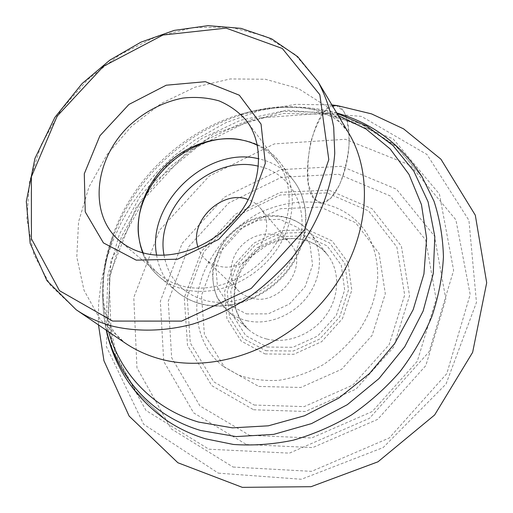 <?xml version="1.0" encoding="UTF-8"?>
<svg xmlns="http://www.w3.org/2000/svg" width="513" height="513" viewBox="0 0 513 513"><rect width="100%" height="100%" fill="white"/><g stroke="black" fill="none" stroke-linecap="round" stroke-linejoin="round"><path stroke-width="0.38" stroke-dasharray="2.56 1.92" d="M197.967 247.08C199.384 251.761 201.814 255.769 205.264 259.091C208.971 262.592 213.459 264.939 218.718 266.119C249.337 274.628 280.868 229.317 259.873 207.618C256.756 203.975 252.903 201.314 248.311 199.621M251.979 298.213C280.989 306.588 310.179 264.195 290.134 243.38C279.277 230.382 256.769 231.068 242.912 244.329C228.856 257.379 226.842 279.803 239.173 291.41C242.726 294.763 246.997 297.033 251.979 298.213M258.821 386.436L300.836 387.469L341.645 369.251L372.053 335.464L385.321 293.744L379.081 253.377L355.573 222.668L320.362 207.079L280.592 208.701L243.508 226.56L215.498 257.237L201.494 295.45L204.411 334.547L224.527 367.18L258.821 386.436M249.594 435.345L311.545 437.999L372.265 411.516L417.287 361.274L436.14 299.291L425.707 240.071L390.246 195.934L338.67 174.266L281.483 177.261L228.67 203.007L188.713 246.676L168.264 301.214L171.663 357.734L199.961 405.918L249.594 435.345M246.458 444.534L312.648 447.599L377.664 419.365L425.841 365.564L445.848 299.22L434.447 236.025L396.402 189.137L341.389 166.302L280.611 169.656L224.566 197.056L182.147 243.386L160.332 301.272L163.737 361.402L193.645 412.882L246.458 444.534M233.094 467.042L311.615 471.357L389.303 437.961L446.797 373.637L470.177 294.5L455.89 219.821L410.304 165.224L345.39 139.292L274.365 143.897L209.163 176.132L159.684 230.055L133.784 297.444L136.971 367.892L171.259 428.881L233.094 467.042M143.198 252.935C146.756 261.143 151.931 268.139 158.716 273.936C165.872 279.976 174.305 284.144 184 286.446C213.485 293.455 250.761 278.315 271.755 249.953C292.852 221.648 294.616 184.667 277.443 162.025C272.057 154.913 265.375 149.334 257.398 145.301M332.373 105.723C312.975 109.173 298.54 181.493 313.802 198.608L308.608 184.93C307.037 171.842 307.762 157.536 310.795 142.018C315.078 127.391 320.484 116.374 327.005 108.98L336.323 105.383L343.896 111.533C347.59 120.074 349.295 131.283 349.032 145.179C347.532 159.549 344.351 172.798 339.491 184.917L330.968 198.146L321.818 203.161L313.802 198.608L319.24 202.827C329.615 206.014 342.517 185.507 347.192 159.96C352.027 134.464 347.718 108.615 337.259 105.595M156.6 255.102C159.043 269.857 165.776 282.015 176.799 291.564C183.936 297.546 192.292 301.702 201.872 304.036C231.183 311.192 268.049 296.443 288.723 268.459C309.486 240.526 311.083 203.815 293.968 181.121C285.087 169.553 273.352 162.108 258.764 158.806M138.657 236.416C140.466 252.941 147.417 266.471 159.517 277.014C166.783 283.112 175.324 287.331 185.142 289.672C215.171 296.86 253.159 281.496 274.57 252.627C296.084 223.815 297.912 186.129 280.464 163.006C270.659 150.309 257.564 142.569 241.174 139.792M164.019 255.218C168.45 278.796 182.481 293.936 206.123 300.644C240.45 309.262 284.273 283.971 297.572 247.061C311.359 210.266 291.897 173.131 258.443 166.218M246.439 313.898L268.261 313.847L289.351 304.087L305.229 286.568L312.552 265.022L309.935 243.996L298.162 227.74L279.829 219.308L258.623 220.09L238.577 229.741L223.386 246.387L215.864 266.952L217.557 287.633L228.375 304.44L246.439 313.898M246.618 320.651C267.895 325.883 294.064 315.309 308.307 295.302C322.626 275.334 323.036 248.959 310.051 232.652C292.557 210.285 255.064 211.119 232.242 233.005C209.041 254.493 205.995 291.878 227.291 310.654C232.748 315.489 239.193 318.823 246.618 320.651M266.965 339.074C287.511 344.255 312.603 334.245 326.178 315.072C339.818 295.943 340.048 270.524 327.435 254.685C310.448 232.953 274.275 233.428 252.409 254.403C230.177 274.994 227.567 311.077 248.254 329.314C253.557 334.008 259.796 337.265 266.965 339.074M267.106 347.038L292.878 347.295L317.727 336.002L336.31 315.424L344.678 289.992L341.273 265.125L327.127 245.881L305.415 235.839L280.502 236.596L257.09 247.753L239.43 267.132L230.779 291.217L232.915 315.598L245.746 335.585L267.106 347.038M265.843 350.712L293.295 351.027L319.785 339.003L339.593 317.06L348.487 289.948L344.819 263.477L329.724 243.021L306.607 232.383L280.13 233.223L255.262 245.086L236.499 265.67L227.285 291.256L229.516 317.181L243.13 338.477L265.843 350.712M264.99 353.925L293.827 354.291L321.67 341.671L342.485 318.611L351.809 290.114L347.91 262.316L332.033 240.873L307.762 229.741L279.995 230.651L253.941 243.098L234.281 264.67L224.604 291.474L226.913 318.669L241.161 341.036L264.99 353.925M254.23 405.046L304.183 406.617L352.886 385.064L389.11 344.749L404.674 294.988L396.876 247.099L368.674 210.971L326.928 192.882L280.117 195.03L236.634 216.088L203.764 252.056L187.162 296.899L190.317 343.011L213.774 381.826L254.23 405.046M253.602 409.759L305.382 411.477L355.913 389.168L393.477 347.346L409.554 295.732L401.371 246.112L372.072 208.74L328.814 190.086L280.406 192.356L235.473 214.139L201.5 251.299L184.308 297.649L187.514 345.364L211.728 385.609L253.602 409.759M208.932 449.215L289.428 453.133L369.501 418.3L429.073 351.803L453.633 270.428L439.429 194.087L393.022 138.741L326.736 112.956L254.082 118.388L187.219 151.893L136.208 207.335L109.089 276.327L111.603 348.295L146.006 410.49L208.932 449.215M422.135 176.908L395.632 145.602L361.601 123.825L322.677 112.373L281.477 111.353L240.462 120.318L201.859 138.42L167.655 164.487L139.619 197.088L119.266 234.556L107.89 274.968L106.473 316.155L115.605 355.689L135.336 390.951L165.026 419.256L136.08 391.534L116.958 356.933L108.23 317.977L109.885 277.18L121.401 236.974L141.857 199.563L169.976 166.943L204.206 140.806L242.752 122.594L283.567 113.476L324.389 114.232L362.762 125.249L396.171 146.378L422.135 176.908M336.887 113.277C306.28 104.633 275.051 104.992 243.2 114.361C184.571 131.552 133.778 179.422 113.155 236.935C101.92 268.177 99.714 299.336 106.544 330.398M338.208 115.496C306.543 104.883 273.904 104.511 240.276 114.38C183.096 131.155 133.47 177.928 113.347 234.024C101.51 267.004 99.952 299.611 108.673 331.847M336.708 112.975C305.767 104.729 274.596 105.191 243.2 114.361L240.276 114.38C255.173 109.897 269.126 107.358 282.137 106.749C290.833 106.678 297.912 107.012 303.369 107.756L312.411 109.449C317.008 110.59 323.44 112.161 334.098 118.221C340.164 122.229 344.935 127.025 348.417 132.598L326.659 106.486L298.245 88.46L265.356 79.239L230.202 78.944L194.908 87.223L161.454 103.337L131.61 126.249L106.98 154.682L88.916 187.13L78.572 221.866L76.79 256.981L84.049 290.358L100.362 319.785L125.146 343.05C119.785 339.247 115.284 334.194 111.635 327.903C106.217 316.906 105.03 310.397 104.165 305.742L103.004 296.61C102.587 291.121 102.671 284.035 103.254 275.359C104.633 262.406 107.993 248.625 113.347 234.024L113.155 236.935C102.145 267.735 99.843 298.822 106.249 330.199M318.041 81.702L295.129 54.506L265.08 36.09L230.215 27.112L192.888 27.606L155.336 37.122L119.632 54.82L87.64 79.592L61.021 110.064L41.239 144.666L29.523 181.583L26.823 218.82L33.73 254.153L50.338 285.241L76.136 309.717M293.968 181.121L280.464 163.006C255.538 129.539 200.525 131.751 167.097 163.897C133.034 195.363 127.577 250.145 159.517 277.014L176.799 291.564C184.109 297.687 192.631 301.939 202.372 304.324C232.023 311.564 268.697 296.854 289.21 268.998C309.807 241.206 311.404 204.296 293.968 181.121M290.134 243.38L259.873 207.618M239.173 291.41L205.264 259.091M310.051 232.652C295.058 213.658 265.683 210.356 243.181 223.777C236.91 227.81 231.273 232.613 226.271 238.179C221.404 243.951 217.063 252.896 213.235 265.003C211.728 276.539 213.094 287.46 217.326 297.758L227.291 310.654L248.254 329.314L240.712 320.356L235.942 309.538L234.178 297.046L235.922 283.42L241.213 270.236L252.152 255.865L267.369 244.906L282.374 239.654L291.057 238.641L299.579 239.084L307.704 240.975L315.194 244.271L321.837 248.876L327.435 254.685L310.051 232.652M218.365 473.153L301.4 479.257L383.179 447.56L446.028 384.038L476.455 302.426L468.927 220.34L426.976 154.49L361.479 116.406L286.209 110.141L213.652 133.739L152.444 183.692L110.936 260.444L106.351 346.499L143.64 424.257L218.365 473.153M277.443 162.025L246.612 120.882M158.716 273.936L119.458 240.725M223.033 366.154C195.985 345.634 189.361 303.876 205.412 268.786C210.33 258.757 216.422 249.312 223.687 240.45C233.03 230.427 244.38 221.488 257.738 213.639C277.982 203.834 299.515 200.147 319.24 202.827C339.305 206.457 354.797 216.082 365.711 231.703C374.041 244.714 378.023 260.315 377.671 278.501C375.49 299.951 369.854 313.167 359.985 329.205C349.84 342.966 337.721 354.72 323.613 364.467C308.775 372.656 293.821 377.94 278.758 380.332C264.208 381.088 250.883 379.37 238.776 375.17L223.033 366.154M331.898 104.921L295.809 104.351L260.117 110.41L225.893 122.652L194.106 140.543L174.054 155.849L158.479 170.547L144.39 186.655L131.924 204.033L121.222 222.507L112.418 241.912L105.64 262.06L100.99 282.753L98.579 303.786L98.49 324.921"/><path stroke-width="0.77" d="M248.311 199.621C222.828 188.989 188.861 221.013 197.967 247.08M136.24 260.155L177.575 259.193L218.673 239.404L250.261 204.841L265.304 163.326L261.046 124.108L239.321 95.206L205.399 81.689L166.206 85.216L128.904 104.46L99.907 135.778L84.286 173.792L85.248 211.895L103.434 242.899L136.24 260.155M145.936 253.595C176.959 260.623 216.71 244.073 239.372 213.754C262.137 183.487 264.471 144.409 246.612 120.882C239.045 112.123 229.862 105.46 219.064 100.881C207.618 97.63 195.575 96.688 182.936 98.06C163.551 101.927 145.981 110.834 130.225 124.774C94.501 157.857 87.729 213.959 119.458 240.725C126.91 247.003 135.733 251.293 145.936 253.595M257.398 145.301C230.222 131.674 192.458 139.998 167.129 163.929C141.742 187.803 131.206 225.002 143.198 252.935M258.764 158.806C207.29 145.621 146.481 202.936 156.6 255.102M241.174 139.792C190.182 129.911 131.809 184.93 138.657 236.416M258.443 166.218C210.862 154.009 154.644 206.995 164.019 255.218M106.249 330.199C114.328 366.846 133.919 396.53 165.026 419.256C177.152 427.746 190.644 434.267 205.495 438.807L233.434 444.463C253.005 445.81 272.916 444.393 293.173 440.205C313.328 434.428 332.745 426.027 351.418 415.004C369.36 402.602 385.532 388.181 399.948 371.733C413.1 354.368 423.764 335.925 431.933 316.399C438.544 296.572 442.379 276.738 443.437 256.898C442.911 237.365 439.763 218.794 433.998 201.199L422.135 176.908C401.288 144.519 372.81 123.21 336.708 112.975M106.544 330.398C117.002 376.471 151.495 415.908 200.641 430.478L236.095 436.595L273.711 434.37L311.487 423.616L347.269 404.712L378.966 378.6L404.725 346.782L423.116 311.115L433.254 273.692L434.825 236.615L428.086 201.833L413.747 171.009L392.887 145.435L366.795 126.012L336.887 113.277M108.673 331.847C120.484 373.733 153.22 408.778 198.518 422.058L232.415 427.855L268.363 425.816L304.51 415.767L338.881 398.037L369.54 373.49L394.76 343.466L413.183 309.653L423.93 273.974L426.636 238.359L421.462 204.649L408.996 174.42L390.169 148.937L366.147 129.103L338.208 115.496M76.136 309.717L125.146 343.05C135.592 350.148 147.257 355.464 160.139 358.991C213.632 373.868 283.836 349.27 325.902 297.841C368.129 246.503 375.619 177.376 348.417 132.598L318.041 81.702L297.745 56.744L271.518 38.77L241.046 28.362L208.047 25.65L174.183 30.402L140.979 42.13L109.859 60.13L82.118 83.542L54.859 117.419L34.961 158.363L26.31 201.417L30.152 243.367L46.959 280.694L76.136 309.717C87.082 317.169 99.387 322.69 113.046 326.294C137.619 331.988 164.878 331.379 192.625 324.152C211.087 318.163 228.952 309.839 246.227 299.194C262.874 287.338 277.995 273.724 291.576 258.36C317.156 226.496 332.328 188.893 334.745 153.195L333.7 127.288C330.718 110.782 325.499 95.585 318.041 81.702M112.616 321.074L181.608 321.106L251.267 288.415L304.581 229.786L328.801 159.633L319.843 94.725L282.304 48.472L226.137 28.132L162.916 35.038L103.504 66.28L57.161 116.137L31.364 176.844L31.421 238.75L59.457 290.666L112.616 321.074M98.49 324.921L103.94 360.748L129.141 416.101L177.876 462.745L242.316 487.35L311.045 486.702L377.966 461.809L434.633 414.972L472.633 352.354L486.69 282.759L475.307 215.204L440.943 159.21L403.596 128.866L371.534 113.88L337.259 105.595L332.373 105.723M337.259 105.595L331.898 104.921"/></g></svg>
